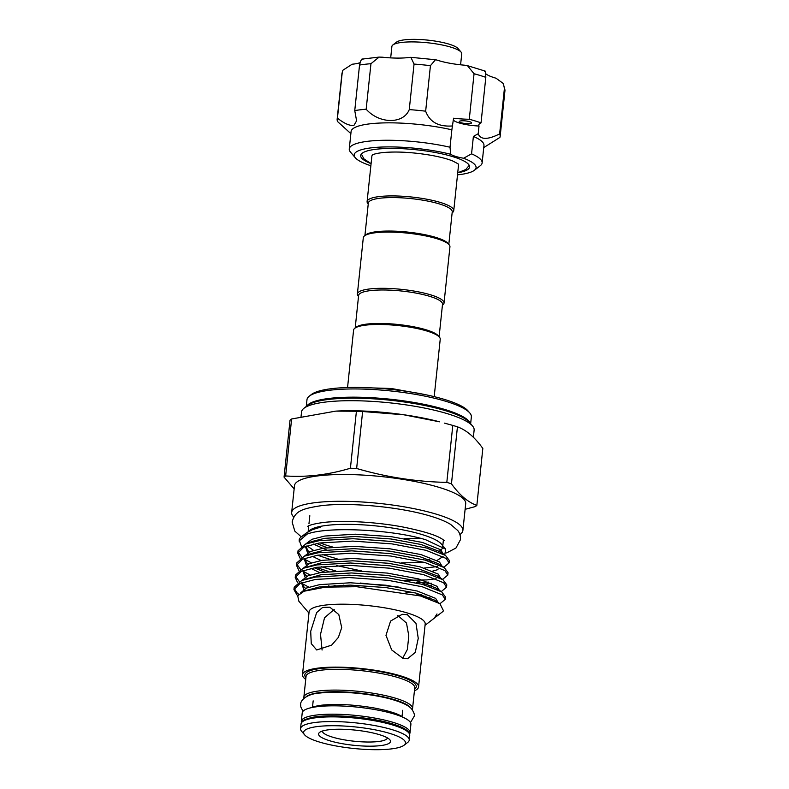 <?xml version="1.0" encoding="UTF-8"?>
<svg xmlns="http://www.w3.org/2000/svg" width="789" height="789" viewBox="0 0 789 789"><rect width="100%" height="100%" fill="white"/><g stroke="black" fill="none" stroke-linecap="round" stroke-linejoin="round"><path stroke-width="1.18" d="M409.599 733.878A54.648 11.519 -174 0 0 410.024 732.705A54.648 11.519 -174 0 0 376.659 718.424A54.648 11.519 -174 0 0 316.675 715.012A54.648 11.519 -174 0 0 301.329 721.284A54.648 11.519 -174 0 0 301.497 722.517M410.024 732.705L410.901 724.341A54.648 11.519 -174 0 0 377.546 710.051A54.648 11.519 -174 0 0 317.553 706.648A54.648 11.519 -174 0 0 302.207 712.911L301.329 721.284M458.162 163.925A43.563 9.182 6 0 1 458.508 165.345L453.744 210.673A43.563 9.182 -174 0 0 440.607 202.526A43.563 9.182 -174 0 0 393.987 195.928A43.563 9.182 -174 0 0 367.102 201.57A43.563 9.182 -174 0 0 367.911 203.641L368.226 204.016M367.102 201.57L371.866 156.242A43.563 9.182 6 0 1 372.497 154.93M458.084 172.712A54.747 11.539 -174 0 0 465.757 170.621A54.747 11.539 -174 0 0 469.583 166.982A54.747 11.539 -174 0 0 425.961 150.975A54.747 11.539 -174 0 0 364.518 151.902A54.747 11.539 -174 0 0 360.691 155.541A54.747 11.539 -174 0 0 370.751 163.53M457.502 174.852A61.295 12.92 -174 0 0 471.802 171.746A61.295 12.92 -174 0 0 474.367 170.286A61.295 12.92 -174 0 0 463.597 158.244L471.556 153.845A66.799 14.084 6 0 1 482.138 162.889A66.799 14.084 6 0 1 480.254 165.749L474.367 170.286M355.326 157.78L350.513 152.109A66.799 14.084 6 0 1 349.261 148.924A66.799 14.084 6 0 1 353.936 144.486A66.799 14.084 6 0 1 450.026 147.227L450.687 154.279A61.295 12.92 -174 0 0 358.472 150.778A61.295 12.92 -174 0 0 355.326 157.78A61.295 12.92 -174 0 0 370.869 165.749M482.138 162.889L483.963 145.472A66.799 14.084 -174 0 0 473.39 136.428L478.203 133.745L479.012 126.023A20.662 4.359 -174 0 1 453.379 120.086M483.746 147.582L499.881 137.434A81.948 17.279 -174 0 0 500.157 136.349A81.948 17.279 -174 0 0 499.634 133.913C487.602 139.89 480.462 139.84 478.203 133.745M484.466 71.355C485.225 69.925 485.679 71.927 485.817 77.342L481.034 122.867A81.948 17.279 -174 0 0 469.277 119.257A33.749 7.111 -174 0 1 453.576 118.212L451.86 129.81A66.799 14.084 -174 0 0 355.77 127.068A66.799 14.084 -174 0 0 351.095 131.507L349.261 148.924M452.758 125.934C438.753 127.039 429.719 122.117 425.656 111.19A81.948 17.279 -174 0 0 409.264 109.592C403.465 124.238 379.401 124.11 366.165 109.227A81.948 17.279 -174 0 0 354.754 110.588L356.598 120.835L354.014 125.254C350.04 126.102 344.517 123.735 337.436 118.143A81.948 17.279 -174 0 0 337.15 119.218A81.948 17.279 -174 0 0 337.672 121.664L350.868 133.637M451.87 129.741L450.026 147.227M459.691 121.161A6.194 1.302 -174 0 0 459.257 121.575A6.194 1.302 -174 0 0 464.198 123.38A6.194 1.302 -174 0 0 471.151 123.281A6.194 1.302 -174 0 0 471.585 122.867A6.194 1.302 -174 0 0 466.644 121.052A6.194 1.302 -174 0 0 459.691 121.161M460.589 64.806L461.743 53.8A35.12 7.407 -174 0 0 461.092 52.123A35.12 7.407 -174 0 0 451.15 47.232A35.12 7.407 -174 0 0 417.154 42.004A35.12 7.407 -174 0 0 392.873 44.953A35.12 7.407 -174 0 0 391.886 46.452L390.683 57.893M392.873 44.953L396.551 42.113A31.678 6.677 6 0 1 418.446 39.45A31.678 6.677 6 0 1 449.119 44.164A31.678 6.677 6 0 1 458.084 48.573L461.092 52.123M407.41 614.73L415.99 623.349L418.249 638.37L415.261 652.444L407.499 658.746L402.844 658.243L391.689 649.939L385.979 635.332L390.594 621.051L402.212 614.296L407.41 614.73M402.686 658.194L407.351 649.525L408.81 635.914L406.483 623.044L397.843 615.499M310.698 631.328L316.655 612.56L322.583 607.461L329.841 607.185L338.806 614.572L341.716 627.63L338.373 637.404L331.636 645.136L316.695 649.968L311.261 643.646L310.698 631.328M334.211 609.453L324.535 617.748L320.521 634.346L322.08 650.037M434.197 396.64L440.232 339.221A43.563 9.182 -174 0 0 439.414 337.14A43.563 9.182 -174 0 0 427.096 331.074A43.563 9.182 -174 0 0 384.924 324.595A43.563 9.182 -174 0 0 354.813 328.254A43.563 9.182 -174 0 0 353.59 330.108L347.554 387.537M439.414 337.14L438.211 335.729A42.182 8.896 -174 0 0 426.277 329.851A42.182 8.896 -174 0 0 385.446 323.569A42.182 8.896 -174 0 0 356.293 327.11L354.813 328.254M439.108 336.775L442.521 304.258A42.182 8.896 -174 0 0 429.798 296.368A42.182 8.896 -174 0 0 384.657 289.987A42.182 8.896 -174 0 0 358.62 295.441L355.198 327.948M332.869 547.083A67.696 14.271 6 0 1 328.402 545.791A67.696 14.271 6 0 1 320.097 542.871M308.035 531.825L309.89 530.228A67.696 14.271 6 0 1 356.677 524.547A67.696 14.271 6 0 1 422.214 534.617A67.696 14.271 6 0 1 441.367 544.055L445.696 549.144L444.759 554.943M327.011 547.625L316.774 543.463L326.981 547.704M309.071 530.869L314.772 528.196L320.186 527.279L312.503 529.656L306.29 533.009L301.28 536.875A75.754 15.967 6 0 1 307.256 534.035C328.165 526.125 392.754 529.656 425.587 539.696L445.696 549.144M306.99 545.82L313.568 550.406M301.408 546.175L299.149 540.12A75.754 15.967 6 0 1 301.28 536.875L294.8 531.096L292.117 521.983C295.106 511.223 301.132 508.826 320.926 505.719C349.517 502.06 400.516 506.933 430.37 516.085C438.792 518.58 445.558 521.351 450.667 524.429L457.788 530.573C459.77 533.068 460.668 536.106 460.47 539.676L455.943 548.039L446.613 552.931M305.728 679.388A58.366 12.308 6 0 1 302.483 674.703L309.101 611.761A58.366 12.308 6 0 1 345.128 604.206A58.366 12.308 6 0 1 407.588 613.053A58.366 12.308 6 0 1 425.192 623.971L418.574 686.903A58.366 12.308 6 0 1 414.422 690.809M425.054 625.302L434.305 618.152L436.988 613.95L436.416 616.525L442.126 612.116A75.754 15.967 6 0 0 443.477 610.775L439.907 603.674L420.468 595.961L356.658 586.71L325.384 587.144L303.992 591.237L297.719 595.754L298.834 601.169L308.963 613.102M445.262 599.364L445.509 596.977L441.682 591.858L422.5 584.383L388.326 577.933L349.221 575.151L315.62 577.065L301.802 580.467L294.198 587.213L293.942 589.6L300.007 583.515L315.373 579.442L348.965 577.538L388.08 580.319L422.253 586.769L442.353 594.906L445.262 599.364L439.976 603.723M294.238 588.426L296.98 592.805L298.804 594.324M297.611 595.971L293.942 589.6M330.029 559.371L317.513 555.219M309.791 551.827L308.351 551.077M299.051 541.017L307.256 534.035M449.089 562.922L449.345 560.535L445.509 555.417L426.326 547.941L392.163 541.491L353.048 538.709L319.456 540.623L305.639 544.025L298.025 550.771L297.778 553.158L303.834 547.073L319.2 543.01L352.801 541.096L391.906 543.877L426.08 550.327L446.189 558.464L449.089 562.922L443.803 567.281M298.064 551.984L301.881 557.29M304.524 559.194L311.389 562.843M328.747 571.512L316.241 567.36M308.519 563.977L307.079 563.218M300.136 558.326L297.778 553.158M447.817 575.073L448.063 572.686L444.237 567.567L425.054 560.091L390.88 553.631L351.776 550.86L318.174 552.764L304.357 556.176L296.753 562.922L296.496 565.309L302.562 559.223L317.928 555.15L351.519 553.237L390.634 556.018L424.807 562.478L444.907 570.605L447.817 575.073L442.521 579.432M296.792 564.135L300.599 569.441M303.252 571.335L310.116 574.994M307.237 576.118L305.797 575.368M298.853 570.477L296.496 565.309M446.535 587.223L446.791 584.836L442.954 579.708L423.782 572.242L389.608 565.782L350.494 563.001L316.902 564.914L303.084 568.317L295.471 575.073L295.224 577.459L301.28 571.374L316.645 567.301L350.247 565.388L389.352 568.169L423.525 574.629L443.635 582.755L446.535 587.223L441.248 591.572M295.52 576.276L299.327 581.592M301.97 583.485L308.834 587.134M297.581 582.617L295.224 577.459M322.484 554.539L337.14 558.839M424.383 568.041L437.372 566.591M321.212 566.689L335.867 570.98M404.007 580.339L426.948 579.915L436.1 578.741M428.762 582.104L416.237 582.824M343.166 585.132L349.852 586.493M406 592.569L414.057 592.608M421.77 594.709L416.553 594.936M338.323 586.483L334.122 585.458M470.638 423.762L471.358 416.947A82.638 17.417 -174 0 0 469.82 413.012A82.638 17.417 -174 0 0 446.436 401.493A82.638 17.417 -174 0 0 366.421 389.194A82.638 17.417 -174 0 0 309.308 396.137A82.638 17.417 -174 0 0 306.98 399.668L306.27 406.483M473.38 437.274L474.13 430.104A86.77 18.295 -174 0 0 472.512 425.961A86.77 18.295 -174 0 0 447.965 413.87A86.77 18.295 -174 0 0 363.956 400.96A86.77 18.295 -174 0 0 303.982 408.248A86.77 18.295 -174 0 0 301.536 411.957L301.063 416.424M335.759 411.118L337.1 411.049A86.77 18.295 6 0 1 439.532 421.819L403.85 414.797L362.624 411.513A99.167 20.909 -174 0 0 356.411 411.266L335.759 411.118L291.624 418.979A99.167 20.909 -174 0 0 290.046 420.152L284.06 477.118A99.167 20.909 6 0 1 285.638 475.945C306.882 477.394 328.48 474.82 350.415 468.232A99.167 20.909 6 0 1 356.638 468.479C386.275 477.148 416.336 481.773 446.811 482.385A99.167 20.909 6 0 1 449.168 483.085A99.167 20.909 6 0 1 451.456 483.805C459.494 495.038 467.956 502.238 476.842 505.414A99.167 20.909 6 0 1 475.264 506.587L465.115 509.319M451.456 483.805L457.442 426.839A99.167 20.909 -174 0 0 455.154 426.119A99.167 20.909 -174 0 0 452.797 425.409L444.532 423.141M293.745 517.091A86.08 18.147 6 0 1 291.664 512.456L294.484 485.679A86.08 18.147 6 0 1 347.614 474.534A86.08 18.147 6 0 1 439.749 487.572A86.08 18.147 6 0 1 465.707 503.678L462.887 530.455A86.08 18.147 6 0 1 459.898 534.548M294.139 488.904L284.06 477.118M291.664 512.456A86.08 18.147 6 0 1 344.803 501.321A86.08 18.147 6 0 1 436.928 514.359A86.08 18.147 6 0 1 462.887 530.455M304.584 734.796L301.576 731.255A54.648 11.519 6 0 1 300.55 728.651A54.648 11.519 6 0 1 334.28 721.58A54.648 11.519 6 0 1 392.764 729.855A54.648 11.519 6 0 1 409.244 740.072A54.648 11.519 6 0 1 407.706 742.41L404.027 745.25A51.206 10.79 -174 0 0 390.032 733.484A51.206 10.79 -174 0 0 330.236 725.732A51.206 10.79 -174 0 0 304.584 734.796A51.206 10.79 -174 0 0 319.072 741.936A51.206 10.79 -174 0 0 368.641 749.55A51.206 10.79 -174 0 0 404.027 745.25M302.483 674.703A58.366 12.308 6 0 1 338.511 667.149A58.366 12.308 6 0 1 400.97 675.986A58.366 12.308 6 0 1 418.574 686.903M309.308 396.137L311.517 394.431A80.577 16.983 6 0 1 367.21 387.665A80.577 16.983 6 0 1 445.213 399.658A80.577 16.983 6 0 1 468.015 410.882L469.82 413.012M303.982 408.248L307.661 405.408A83.328 17.565 6 0 1 312 403.08A83.328 17.565 6 0 1 445.923 410.813A83.328 17.565 6 0 1 465.747 419.235A83.328 17.565 6 0 1 469.504 422.421L472.512 425.961M322.366 731.058A32.714 6.894 -174 0 0 332.238 737.054A32.714 6.894 -174 0 0 366.984 742.015A32.714 6.894 -174 0 0 387.419 737.893M329.496 740.693A36.156 7.624 -174 0 0 371.718 746.167A36.156 7.624 -174 0 0 389.835 739.766A36.156 7.624 -174 0 0 379.608 734.727A36.156 7.624 -174 0 0 344.596 729.342A36.156 7.624 -174 0 0 319.614 732.379A36.156 7.624 -174 0 0 329.496 740.693M442.422 305.225L442.807 304.929A43.563 9.182 -174 0 0 444.029 303.065A43.563 9.182 -174 0 0 430.893 294.918A43.563 9.182 -174 0 0 384.273 288.32A43.563 9.182 -174 0 0 357.387 293.962A43.563 9.182 -174 0 0 358.206 296.033L358.522 296.408M444.029 303.065L449.937 246.829A43.563 9.182 -174 0 0 449.128 244.748A43.563 9.182 -174 0 0 436.81 238.682A43.563 9.182 -174 0 0 394.638 232.203A43.563 9.182 -174 0 0 364.528 235.862A43.563 9.182 -174 0 0 363.305 237.716L357.387 293.962M449.128 244.748L447.925 243.328A42.182 8.896 -174 0 0 435.992 237.459A42.182 8.896 -174 0 0 395.151 231.177A42.182 8.896 -174 0 0 365.997 234.718L364.528 235.862M448.813 244.383L452.235 211.866A42.182 8.896 -174 0 0 439.512 203.976A42.182 8.896 -174 0 0 394.362 197.585A42.182 8.896 -174 0 0 368.335 203.049L364.912 235.556M452.127 212.833L452.511 212.537A43.563 9.182 -174 0 0 453.744 210.673M436.416 616.525L435.36 617.166M442.629 546.59A67.696 14.271 6 0 1 442.629 547.28A67.696 14.271 6 0 1 439.138 551.186M285.638 475.945L291.624 418.979M457.442 426.839C466.329 430.015 474.791 437.214 482.829 448.448L476.842 505.414M452.797 425.409L446.811 482.385M356.638 468.479L362.624 411.513M356.411 411.266L350.415 468.232M409.264 109.592L414.047 64.067L410.882 57.331L409.205 57.429A33.749 7.111 6 0 1 382.428 57.203L379.105 57.094L370.958 63.702A81.948 17.279 -174 0 0 359.537 65.063C360.879 59.786 361.993 57.942 362.891 59.53M359.971 62.706A33.749 7.111 6 0 1 352.141 64.225L342.85 70.26L342.219 72.618A81.948 17.279 -174 0 0 341.933 73.693L342.84 70.26M337.436 118.143L342.219 72.618M354.754 110.588L359.537 65.063M366.165 109.227L370.958 63.702M425.656 111.19L430.439 65.665A81.948 17.279 -174 0 0 414.047 64.067M469.277 119.257L474.061 73.732L467.443 65.665L464.346 65.171A33.749 7.111 6 0 1 437.244 60.161L435.479 59.727L430.439 65.665M499.634 133.913L504.418 88.388L503.362 83.555L496.015 78.21A33.749 7.111 6 0 1 485.846 73.841M471.556 153.845L473.39 136.428M481.034 122.867A33.749 7.111 -174 0 0 478.815 125.047A33.749 7.111 -174 0 0 479.012 126.023M450.687 154.279A20.662 4.359 -174 0 0 463.597 158.244M306.783 406.088A82.638 17.417 6 0 1 361.234 397.271A82.638 17.417 6 0 1 445.568 409.708A82.638 17.417 6 0 1 470.224 423.269M301.043 723.967C302.552 721.402 299.958 720.673 312.089 717.418C329.832 713.591 370.741 716.935 392.715 723.967C400.151 726.235 405.211 728.661 407.903 731.245L409.274 733.05L409.738 735.387A54.648 11.519 -174 0 0 393.257 725.17A54.648 11.519 -174 0 0 334.773 716.885A54.648 11.519 -174 0 0 301.043 723.967L300.55 728.651M412.558 708.601L414.738 687.85A54.648 11.519 -174 0 0 398.258 677.633A54.648 11.519 -174 0 0 339.773 669.358A54.648 11.519 -174 0 0 306.043 676.429L303.864 697.18A54.648 11.519 6 0 1 337.593 690.109A54.648 11.519 6 0 1 396.078 698.383A54.648 11.519 6 0 1 412.558 708.601L412.262 709.715M410.438 707.763A53.267 11.233 -174 0 0 394.983 699.843A53.267 11.233 -174 0 0 342.357 691.874A53.267 11.233 -174 0 0 306.112 696.795M303.41 721.067A53.267 11.233 6 0 1 339.398 715.958A53.267 11.233 6 0 1 392.449 723.937M305.915 677.672A56.019 11.805 6 0 1 333.806 667.701A56.019 11.805 6 0 1 399.352 676.183A56.019 11.805 6 0 1 414.61 689.103M404.589 538.65A67.696 14.271 -174 0 0 419.916 538.167M425.33 560.17L429.788 559.657M443.329 554.125L440.726 549.785L422.371 542.447L391.176 536.648L355.484 534.202L324.821 536.037L312.04 539.262L305.668 544.015M432.776 571.078L437.964 569.599M442.047 566.265L439.453 561.926L421.099 554.598L389.904 548.799L354.212 546.343L323.539 548.177L310.767 551.403L304.396 556.156M314.13 567.715L324.427 571.995M422.786 584.462L431.494 583.219M440.775 578.416L438.171 574.076L419.817 566.749L388.632 560.94L352.93 558.494L322.267 560.328L309.485 563.553L303.114 568.307M328.411 585.872L331.311 586.74M422.431 596.514L425.961 596.099M439.503 590.557L436.899 586.227L418.545 578.889L387.35 573.09L351.657 570.644L320.985 572.479L308.213 575.704L301.842 580.457M438.24 602.648L435.627 598.368L417.263 591.04L386.077 585.241L350.375 582.785L319.713 584.619L306.507 588.032L300.362 593.072M435.824 616.515L436.988 613.95M320.186 527.279L312.503 529.656M313.371 544.075L326.735 550.022M401.542 562.863L424.906 562.508M430.853 561.778L433.802 561.245M437.096 560.427L443.073 556.501M441.988 553.434L439.729 551.57L421.129 544.509L390.94 538.966L355.237 536.52L324.575 538.354L312.089 541.461L305.639 544.025M305.392 546.412L307.631 552.971M312.099 556.215L321.064 560.515M336.439 565.555L361.421 570.901M440.706 565.585L438.447 563.711L419.847 556.659L389.658 551.116L353.965 548.671L323.293 550.495L310.817 553.612L304.357 556.176M304.11 558.553L306.349 565.121M310.817 568.366L319.792 572.666M360.139 583.041L398.987 587.154M428.309 586.079L431.248 585.546M439.434 577.726L437.175 575.862L418.574 568.8L388.385 563.267L352.683 560.811L322.02 562.646L306.704 567.084M302.838 570.703L305.077 577.262M322.908 586.464L324.999 587.174M427.599 598.131L429.975 597.687M438.161 589.876L435.893 588.002L417.292 580.951L387.103 575.408L351.411 572.962L320.748 574.796L305.432 579.234M301.556 582.854L303.716 589.334L305.363 590.724M436.692 601.829L434.621 600.153L416.02 593.101L385.831 587.558L350.129 585.103L319.466 586.937L305.55 590.665M485.817 77.342A81.948 17.279 -174 0 0 474.061 73.732M503.372 83.555L504.94 90.824A81.948 17.279 -174 0 0 504.418 88.388M402.498 717.122L401.65 716.432C397.991 713.749 389.174 710.997 375.199 708.157C354.902 704.636 337.09 703.64 321.784 705.169C311.852 706.569 311.665 707.92 311.931 707.605M410.477 722.576L414.215 716.225C414.807 714.775 413.929 712.319 411.562 708.877C409.304 706.263 404.718 703.186 391.867 699.409C371.639 693.59 338.954 690.631 320.334 692.998C305.57 693.837 300.264 701.234 300.658 704.291L300.787 706.875L302.986 711.274M444.177 540.662L442.984 539.637C437.629 535.553 424.295 531.352 402.972 527.013C376.067 521.904 342.416 520.079 322.928 522.545C307.532 524.724 307.454 526.845 307.848 526.332M457.719 172.791L465.766 169.527L469.238 165.365M372.576 154.841L372.447 154.96C372.122 155.265 372.674 153.776 383.178 152.533C397.577 151.33 413.929 152.326 432.244 155.512C440.854 157.129 447.679 158.954 452.728 160.986L458.103 163.826M361.362 154.033L363.926 158.855L371.086 163.688M355.918 387.429L391.255 388.484L426.03 394.796M309.811 515.72L308.963 523.758M308.755 525.799L308.134 531.717M313.164 700.869L312.562 706.678M303.864 697.18L303.913 698.334M441.889 553.385L439.729 551.57L445.509 555.417M309.466 551.984L307.848 550.604L305.905 546.215M440.617 565.535L438.447 563.711L444.237 567.567M308.183 564.125L306.566 562.744L304.623 558.356M439.335 577.686L437.175 575.862L442.954 579.708M306.911 576.276L305.294 574.895L303.351 570.506M306.753 567.074L303.084 568.317M438.063 589.827L435.893 588.002L441.682 591.858M305.629 588.416L304.021 587.046L302.069 582.647M305.471 579.215L301.802 580.467M436.623 601.79L439.907 603.674M305.57 590.655L303.992 591.237M402.686 710.278L402.074 716.087M409.738 735.387L409.244 740.072M443.408 539.952L442.797 545.732M379.105 57.094L362.25 59.076M341.933 73.693L337.15 119.218M410.882 57.331L435.479 59.727M467.443 65.665L484.831 70.98M504.94 90.824L500.157 136.349"/></g></svg>
